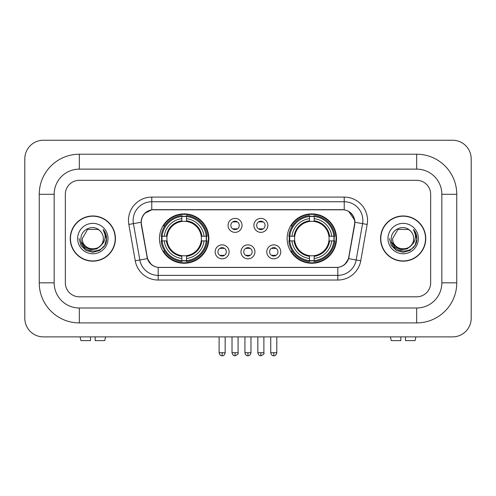 <?xml version="1.0" encoding="UTF-8"?>
<svg xmlns="http://www.w3.org/2000/svg" width="496" height="496" viewBox="0 0 496 496"><rect width="100%" height="100%" fill="white"/><g stroke="black" fill="none" stroke-linecap="round" stroke-linejoin="round"><path stroke-width="0.74" d="M287.141 238.564A24.695 24.695 0 0 0 311.835 263.258A24.695 24.695 0 0 0 336.536 238.564A24.695 24.695 0 0 0 311.835 213.869A24.695 24.695 0 0 0 287.141 238.564M159.464 238.564A24.695 24.695 0 0 0 184.165 263.258A24.695 24.695 0 0 0 208.859 238.564A24.695 24.695 0 0 0 184.165 213.869A24.695 24.695 0 0 0 159.464 238.564M229.127 251.844A6.987 6.987 0 0 1 222.14 258.831A6.987 6.987 0 0 1 215.146 251.844A6.987 6.987 0 0 1 222.14 244.857A6.987 6.987 0 0 1 229.127 251.844M217.942 251.844A4.191 4.191 0 0 0 222.14 256.035A4.191 4.191 0 0 0 226.331 251.844A4.191 4.191 0 0 0 222.14 247.653A4.191 4.191 0 0 0 217.942 251.844M254.944 251.844A6.987 6.987 0 0 1 247.95 258.831A6.987 6.987 0 0 1 240.963 251.844A6.987 6.987 0 0 1 247.95 244.857A6.987 6.987 0 0 1 254.944 251.844M243.759 251.844A4.191 4.191 0 0 0 247.95 256.035A4.191 4.191 0 0 0 252.148 251.844A4.191 4.191 0 0 0 247.95 247.653A4.191 4.191 0 0 0 243.759 251.844M280.761 251.844A6.987 6.987 0 0 1 273.767 258.831A6.987 6.987 0 0 1 266.78 251.844A6.987 6.987 0 0 1 273.767 244.857A6.987 6.987 0 0 1 280.761 251.844M269.576 251.844A4.191 4.191 0 0 0 273.767 256.035A4.191 4.191 0 0 0 277.965 251.844A4.191 4.191 0 0 0 273.767 247.653A4.191 4.191 0 0 0 269.576 251.844M242.036 225.376A6.987 6.987 0 0 1 235.048 232.364A6.987 6.987 0 0 1 228.055 225.376A6.987 6.987 0 0 1 235.048 218.389A6.987 6.987 0 0 1 242.036 225.376M230.851 225.376A4.191 4.191 0 0 0 235.048 229.574A4.191 4.191 0 0 0 239.239 225.376A4.191 4.191 0 0 0 235.048 221.185A4.191 4.191 0 0 0 230.851 225.376M267.852 225.376A6.987 6.987 0 0 1 260.859 232.364A6.987 6.987 0 0 1 253.871 225.376A6.987 6.987 0 0 1 260.859 218.389A6.987 6.987 0 0 1 267.852 225.376M256.668 225.376A4.191 4.191 0 0 0 260.859 229.574A4.191 4.191 0 0 0 265.056 225.376A4.191 4.191 0 0 0 260.859 221.185A4.191 4.191 0 0 0 256.668 225.376M141.484 224.44A12.58 12.58 0 0 1 153.872 209.672L342.128 209.672A12.58 12.58 0 0 1 354.516 224.44L348.762 257.058A12.58 12.58 0 0 1 336.375 267.456L159.625 267.456A12.58 12.58 0 0 1 147.238 257.058L141.484 224.44M161.684 240.895A22.599 22.599 0 0 1 161.684 236.232M289.36 240.895A22.599 22.599 0 0 1 289.36 236.232M70.234 238.564A22.599 22.599 0 0 0 92.833 261.163A22.599 22.599 0 0 0 115.432 238.564A22.599 22.599 0 0 0 92.833 215.965A22.599 22.599 0 0 0 70.234 238.564M380.568 238.564A22.599 22.599 0 0 0 403.167 261.163A22.599 22.599 0 0 0 425.766 238.564A22.599 22.599 0 0 0 403.167 215.965A22.599 22.599 0 0 0 380.568 238.564M141.199 220.391C142.408 214.563 145.929 211.036 151.776 209.814L344.224 209.814C350.058 211.029 353.586 214.557 354.801 220.391L354.752 224.44L348.614 258.639C346.772 263.711 343.17 266.625 337.813 267.394L158.187 267.394C152.842 266.637 149.24 263.717 147.386 258.639L141.248 224.44L141.199 220.391M144.776 213.33L151.776 209.814L151.776 201.754L344.224 201.754A18.637 18.637 0 0 1 362.576 223.628L356.171 259.972A18.637 18.637 0 0 1 337.813 275.373L158.187 275.373A18.637 18.637 0 0 1 139.829 259.972L133.424 223.628A18.637 18.637 0 0 1 151.776 201.754L151.776 197.092L344.224 197.092L344.224 209.814M141.062 222.282L133.424 223.628A18.637 18.637 0 0 1 133.139 220.391M348.651 211.364L354.801 220.391L354.938 222.282L367.17 224.44L360.759 260.784A23.3 23.3 0 0 1 337.813 280.035L158.187 280.035A23.3 23.3 0 0 1 135.241 260.784L128.83 224.44A23.3 23.3 0 0 1 151.776 197.092M159.39 267.456L158.187 267.394L158.187 280.035M337.813 280.035L337.813 267.394L336.61 267.456M360.759 260.784L348.614 258.639L344.85 264.374M151.23 264.449L147.386 258.639L135.241 260.784M348.998 257.058L348.924 257.455M147.076 257.455L147.002 257.058M430.658 194.296A13.981 13.981 0 0 0 416.683 180.321L79.317 180.321A13.981 13.981 0 0 0 65.342 194.296L65.342 282.832A13.981 13.981 0 0 0 79.317 296.813L416.683 296.813A13.981 13.981 0 0 0 430.658 282.832L430.658 194.296A13.981 13.981 0 0 0 416.683 180.321L79.317 180.321A13.981 13.981 0 0 0 65.342 194.296L65.342 282.832A13.981 13.981 0 0 0 79.317 296.813L416.683 296.813A13.981 13.981 0 0 0 430.658 282.832L430.658 194.296M115.196 238.564A22.37 22.37 0 0 0 92.833 216.2A22.37 22.37 0 0 0 70.463 238.564A22.37 22.37 0 0 0 92.833 260.933A22.37 22.37 0 0 0 115.196 238.564M101.575 244.764L96.819 248.88L90.588 249.748L84.853 247.157L81.27 241.98M103.36 238.564C104.005 252.148 81.654 252.148 82.299 238.564L87.569 229.443L98.096 229.443L99.733 230.609C93.267 223.832 80.823 229.412 80.941 238.564C79.757 254.82 106.119 255.248 106.541 239.351L106.566 238.564C106.528 235.11 105.375 232.078 103.118 229.462C104.836 232.283 105.443 235.315 104.935 238.564C104.439 241.329 103.1 243.579 100.899 245.328A10.534 10.534 0 0 0 103.36 238.564C104.005 252.148 81.654 252.148 82.299 238.564C81.654 252.148 104.005 252.148 103.36 238.564A10.534 10.534 0 0 0 99.733 230.609M100.899 245.328C95.313 252.886 81.753 248.05 82.299 238.564M77.643 238.564A15.19 15.19 0 0 0 92.833 253.754A15.19 15.19 0 0 0 108.023 238.564A15.19 15.19 0 0 0 92.833 223.374A15.19 15.19 0 0 0 77.643 238.564M103.118 229.462L106.559 238.967L105.921 234.403L106.559 238.967L105.921 234.403L106.559 238.967L103.218 229.58L106.559 238.96M103.218 229.58L106.566 238.564L104.724 245.433L99.696 250.455L92.833 252.297L85.963 250.455L80.935 245.433L79.1 238.564M90.501 336.883L90.501 340.609L80.941 340.609L80.054 336.883L80.941 340.609M104.718 340.609L105.605 336.883L104.718 340.609L95.164 340.609L95.164 336.883M425.537 238.564A22.37 22.37 0 0 0 403.167 216.2A22.37 22.37 0 0 0 380.804 238.564A22.37 22.37 0 0 0 403.167 260.933A22.37 22.37 0 0 0 425.537 238.564M411.909 244.764L407.154 248.88L400.923 249.748L395.188 247.157L391.604 241.98M413.701 238.564C414.346 252.148 391.995 252.148 392.64 238.564L397.904 229.443L408.431 229.443L410.068 230.609C403.601 223.832 391.164 229.412 391.276 238.564C390.092 254.82 416.454 255.248 416.882 239.351L416.9 238.564C416.863 235.11 415.716 232.078 413.453 229.462C415.171 232.283 415.778 235.315 415.27 238.564C414.78 241.329 413.435 243.579 411.24 245.328A10.534 10.534 0 0 0 413.701 238.564C414.346 252.148 391.995 252.148 392.64 238.564C391.995 252.148 414.346 252.148 413.701 238.564A10.534 10.534 0 0 0 410.068 230.609M411.24 245.328C405.647 252.886 392.088 248.05 392.64 238.564M387.977 238.564A15.19 15.19 0 0 0 403.167 253.754A15.19 15.19 0 0 0 418.357 238.564A15.19 15.19 0 0 0 403.167 223.374A15.19 15.19 0 0 0 387.977 238.564M413.453 229.462L416.894 238.967L416.256 234.403L416.894 238.967L416.256 234.403L416.894 238.967L413.559 229.58L416.894 238.96M413.559 229.58L416.9 238.564L415.065 245.433L410.037 250.455L403.167 252.297L396.304 250.455L391.276 245.433L389.434 238.564M186.49 260.623L186.49 261.559A23.114 23.114 0 0 0 207.154 240.895L206.218 240.895A22.177 22.177 0 0 1 186.49 260.623L186.49 258.466A20.038 20.038 0 0 0 204.061 240.895L201.246 240.895A17.242 17.242 0 0 0 186.49 221.483L186.49 216.504A22.177 22.177 0 0 1 206.218 236.232L207.154 236.232A23.114 23.114 0 0 0 186.49 215.568L186.49 216.504M162.105 240.895L161.169 240.895A23.114 23.114 0 0 0 181.834 261.559L181.834 260.623A22.177 22.177 0 0 1 162.105 240.895L164.263 240.895A20.038 20.038 0 0 0 181.834 258.466L181.834 255.645A17.242 17.242 0 0 0 201.246 240.895L201.934 240.895A17.924 17.924 0 0 1 186.49 256.333L186.49 258.466M181.834 216.504L181.834 215.568A23.114 23.114 0 0 0 161.169 236.232L162.105 236.232A22.177 22.177 0 0 1 181.834 216.504L181.834 218.662A20.038 20.038 0 0 0 164.263 236.232L167.078 236.232A17.242 17.242 0 0 0 181.834 255.645L181.834 256.333A17.924 17.924 0 0 1 166.389 240.895L164.263 240.895M162.149 240.895A22.134 22.134 0 0 1 162.149 236.232M186.49 216.554A22.134 22.134 0 0 0 181.834 216.554M206.175 236.232A22.134 22.134 0 0 1 206.175 240.895M206.218 236.232L204.061 236.232A20.038 20.038 0 0 0 186.49 218.662M204.061 240.895L206.218 240.895M181.834 258.466L181.834 260.623M201.246 236.232L204.061 236.232M186.49 255.676L186.49 256.333M181.834 255.645A17.242 17.242 0 0 1 167.078 240.895L166.389 240.895M186.49 260.574A22.134 22.134 0 0 1 181.834 260.574M164.263 236.232L162.105 236.232M181.834 221.452L181.834 218.662M186.49 221.483A17.242 17.242 0 0 0 167.078 236.232L166.389 236.232A17.924 17.924 0 0 1 181.834 220.794M186.49 221.452L186.49 220.794A17.924 17.924 0 0 1 201.934 236.232M164.771 225.984L163.457 225.984A24.23 24.23 0 0 1 208.394 238.564A24.23 24.23 0 0 1 163.457 251.143L164.771 251.143M314.166 260.623L314.166 261.559A23.114 23.114 0 0 0 334.831 240.895L333.895 240.895A22.177 22.177 0 0 1 314.166 260.623L314.166 258.466A20.038 20.038 0 0 0 331.737 240.895L328.922 240.895A17.242 17.242 0 0 0 314.166 221.483L314.166 216.504A22.177 22.177 0 0 1 333.895 236.232L334.831 236.232A23.114 23.114 0 0 0 314.166 215.568L314.166 216.504M289.782 240.895L288.846 240.895A23.114 23.114 0 0 0 309.51 261.559L309.51 260.623A22.177 22.177 0 0 1 289.782 240.895L291.939 240.895A20.038 20.038 0 0 0 309.51 258.466L309.51 255.645A17.242 17.242 0 0 0 328.922 240.895L329.611 240.895A17.924 17.924 0 0 1 314.166 256.333L314.166 258.466M309.51 216.504L309.51 215.568A23.114 23.114 0 0 0 288.846 236.232L289.782 236.232A22.177 22.177 0 0 1 309.51 216.504L309.51 218.662A20.038 20.038 0 0 0 291.939 236.232L294.754 236.232A17.242 17.242 0 0 0 309.51 255.645L309.51 256.333A17.924 17.924 0 0 1 294.066 240.895L291.939 240.895M289.825 240.895A22.134 22.134 0 0 1 289.825 236.232M314.166 216.554A22.134 22.134 0 0 0 309.51 216.554M333.851 236.232A22.134 22.134 0 0 1 333.851 240.895M333.895 236.232L331.737 236.232A20.038 20.038 0 0 0 314.166 218.662M331.737 240.895L333.895 240.895M309.51 258.466L309.51 260.623M328.922 236.232L331.737 236.232M314.166 255.676L314.166 256.333M309.51 255.645A17.242 17.242 0 0 1 294.754 240.895L294.066 240.895M314.166 260.574A22.134 22.134 0 0 1 309.51 260.574M291.939 236.232L289.782 236.232M309.51 221.452L309.51 218.662M314.166 221.483A17.242 17.242 0 0 0 294.754 236.232L294.066 236.232A17.924 17.924 0 0 1 309.51 220.794M314.166 221.452L314.166 220.794A17.924 17.924 0 0 1 329.611 236.232M292.448 225.984L291.127 225.984A24.23 24.23 0 0 1 336.071 238.564A24.23 24.23 0 0 1 291.127 251.143L292.448 251.143M233.647 229.332L233.647 228.668A3.577 3.577 0 0 0 236.443 228.668L236.443 229.332M236.443 221.421L236.443 222.09A3.577 3.577 0 0 0 233.647 222.09L233.647 221.421M259.464 229.332L259.464 228.668A3.577 3.577 0 0 0 262.26 228.668L262.26 229.332M262.26 221.421L262.26 222.09A3.577 3.577 0 0 0 259.464 222.09L259.464 221.421M220.739 255.8L220.739 255.136A3.577 3.577 0 0 0 223.535 255.136L223.535 255.8M223.535 247.888L223.535 248.552A3.577 3.577 0 0 0 220.739 248.552L220.739 247.888M246.555 255.8L246.555 255.136A3.577 3.577 0 0 0 249.352 255.136L249.352 255.8M249.352 247.888L249.352 248.552A3.577 3.577 0 0 0 246.555 248.552L246.555 247.888M272.372 255.8L272.372 255.136A3.577 3.577 0 0 0 275.168 255.136L275.168 255.8M275.168 247.888L275.168 248.552A3.577 3.577 0 0 0 272.372 248.552L272.372 247.888M400.836 336.883L400.836 340.609L391.282 340.609L390.395 336.883L391.282 340.609M415.059 340.609L415.946 336.883L415.059 340.609L405.499 340.609L405.499 336.883M416.683 154.225A40.071 40.071 0 0 1 456.754 194.296A40.071 40.071 0 0 0 416.683 154.225L79.317 154.225A40.071 40.071 0 0 0 39.246 194.296A40.071 40.071 0 0 1 79.317 154.225L79.317 169.136L416.683 169.136L79.317 169.136A25.16 25.16 0 0 0 54.157 194.296L54.157 282.832A25.16 25.16 0 0 0 79.317 307.991L416.683 307.991L79.317 307.991L79.317 322.902L416.683 322.902A40.071 40.071 0 0 0 456.754 282.832L456.754 194.296L441.843 194.296A25.16 25.16 0 0 0 416.683 169.136L416.683 154.225M456.754 282.832L441.843 282.832L441.843 194.296L441.843 282.832A25.16 25.16 0 0 1 416.683 307.991L416.683 322.902M471.2 158.881A18.637 18.637 0 0 0 452.563 140.244L43.437 140.244A18.637 18.637 0 0 0 24.8 158.881L24.8 318.246A18.637 18.637 0 0 0 43.437 336.883L452.563 336.883A18.637 18.637 0 0 0 471.2 318.246L471.2 158.881M39.246 282.832L54.157 282.832L54.157 194.296L39.246 194.296L39.246 282.832A40.071 40.071 0 0 0 79.317 322.902M344.224 197.092A23.3 23.3 0 0 1 367.17 224.44M128.83 224.44L133.424 223.628M186.49 255.645A17.242 17.242 0 0 0 201.246 240.895M181.834 260.784A22.345 22.345 0 0 0 186.49 260.784M206.379 240.895A22.345 22.345 0 0 0 206.379 236.232M186.49 216.343A22.345 22.345 0 0 0 181.834 216.343M314.166 255.645A17.242 17.242 0 0 0 328.922 240.895M309.51 260.784A22.345 22.345 0 0 0 314.166 260.784M334.056 240.895A22.345 22.345 0 0 0 334.056 236.232M314.166 216.343A22.345 22.345 0 0 0 309.51 216.343M235.048 352.724L232.016 352.724C232.543 354.888 233.554 355.899 235.048 355.756L235.048 352.724L238.074 352.724L238.074 336.883M260.859 352.724L257.833 352.724C258.36 354.888 259.371 355.899 260.859 355.756L260.859 352.724L263.891 352.724L263.891 336.883M222.14 352.724L219.108 352.724C219.641 354.888 220.646 355.899 222.14 355.756L222.14 352.724L225.165 352.724L225.165 336.883M247.95 352.724L244.925 352.724C245.452 354.888 246.462 355.899 247.95 355.756L247.95 352.724L250.982 352.724L250.982 336.883M273.767 352.724L270.742 352.724C271.269 354.888 272.279 355.899 273.767 355.756L273.767 352.724L276.799 352.724L276.799 336.883M232.016 352.724L232.016 336.883M238.074 352.724C238.688 353.698 237.677 354.702 235.048 355.756M257.833 352.724L257.833 336.883M263.891 352.724C264.504 353.698 263.494 354.702 260.859 355.756M219.108 352.724L219.108 336.883M225.165 352.724C224.638 354.888 223.628 355.899 222.14 355.756M244.925 352.724L244.925 336.883M250.982 352.724C250.455 354.888 249.445 355.899 247.95 355.756M270.742 352.724L270.742 336.883M276.799 352.724C276.266 354.888 275.261 355.899 273.767 355.756"/></g></svg>
